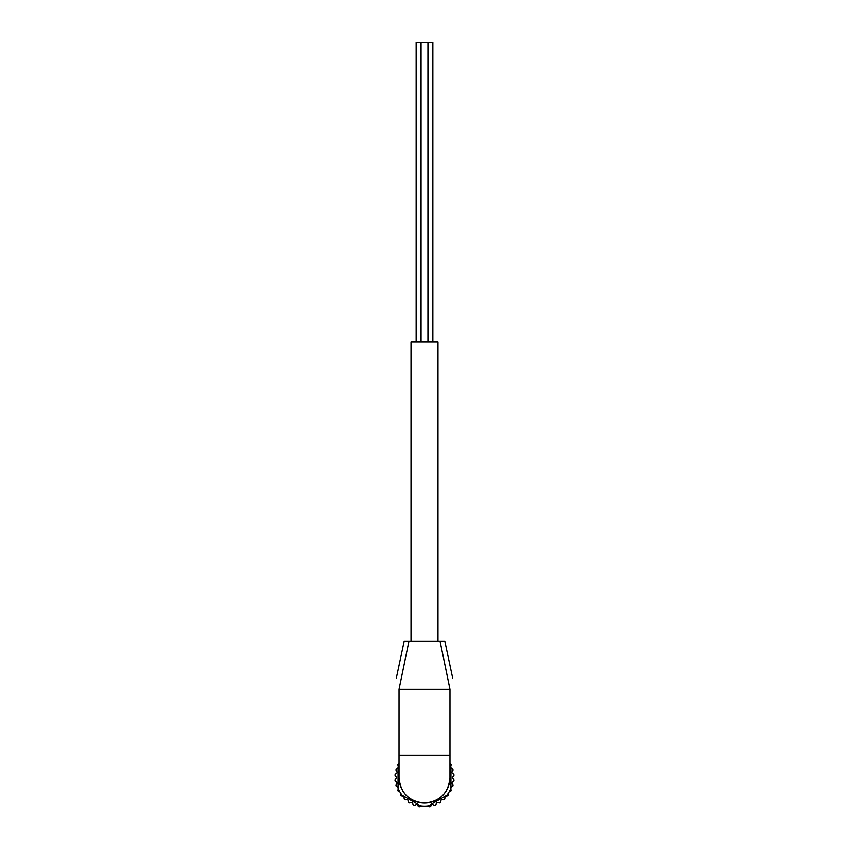 <?xml version="1.0" encoding="UTF-8"?>
<svg xmlns="http://www.w3.org/2000/svg" width="849" height="849" viewBox="0 0 849 849"><rect width="100%" height="100%" fill="white"/><g stroke="black" fill="none" stroke-linecap="round" stroke-linejoin="round"><path stroke-width="1.27" d="M452.687 678.192L444.865 641.388L440.1 641.388L449.959 689.303L449.959 755.186L399.041 755.186L399.041 777.642C400.505 793.104 409.006 801.583 424.542 803.101C440.037 801.541 448.505 793.051 449.959 777.642L449.959 755.186M449.959 689.303C452.931 674.796 452.931 674.796 449.959 689.303L399.051 689.303L399.041 755.186M399.041 689.303C396.069 674.796 396.069 674.796 399.041 689.303C396.069 674.796 396.069 674.796 399.041 689.303L408.9 641.388L404.135 641.388L396.313 678.192M449.959 777.642A25.459 25.459 0 0 1 448.039 787.341M447.731 788.052A25.459 25.459 0 0 1 442.488 795.651M434.401 801.095A25.459 25.459 0 0 1 424.542 803.101M424.479 803.101A25.459 25.459 0 0 1 414.652 801.116M406.522 795.672A25.459 25.459 0 0 1 402.511 790.472M400.983 787.394A25.459 25.459 0 0 1 399.041 777.642M449.959 764.938A28.452 28.452 0 0 1 450.925 767.114L450.925 788.18A28.452 28.452 0 0 1 446.839 795.269L428.596 805.797A28.452 28.452 0 0 1 420.404 805.797L402.161 795.269A28.452 28.452 0 0 1 398.075 788.18L398.075 767.114A28.452 28.452 0 0 1 399.041 764.938M448.187 793.401L448.346 794.59A1.199 1.199 0 0 1 447.338 795.938L445.438 796.213A0.594 0.594 0 0 0 444.929 796.776L444.834 798.686A1.199 1.199 0 0 1 443.581 799.822L441.671 799.747A0.594 0.594 0 0 0 441.066 800.204L440.62 802.072A1.199 1.199 0 0 1 439.188 802.952L437.32 802.528A0.594 0.594 0 0 0 436.641 802.867L435.855 804.608A1.199 1.199 0 0 1 434.285 805.223L432.523 804.459A0.594 0.594 0 0 0 431.791 804.661L430.708 806.242A1.199 1.199 0 0 1 429.053 806.55L428.045 805.871M450.681 788.774L451.063 789.92A1.199 1.199 0 0 1 450.31 791.427L449.163 791.82M450.925 767.995L452.4 768.823A1.199 1.199 0 0 1 452.857 770.446L451.933 772.123A0.594 0.594 0 0 0 452.071 772.866L453.546 774.097A1.199 1.199 0 0 1 453.695 775.774L452.485 777.26A0.594 0.594 0 0 0 452.485 778.013L453.706 779.499A1.199 1.199 0 0 1 453.546 781.176L452.082 782.407A0.594 0.594 0 0 0 451.944 783.16L452.867 784.837A1.199 1.199 0 0 1 452.4 786.45L450.925 787.288M449.959 763.729L450.299 763.845A1.199 1.199 0 0 1 451.052 765.352L450.67 766.498M398.33 766.498L397.948 765.352A1.199 1.199 0 0 1 398.701 763.845L399.041 763.729M398.075 787.288L396.6 786.45A1.199 1.199 0 0 1 396.133 784.837L397.056 783.16A0.594 0.594 0 0 0 396.918 782.407L395.454 781.176A1.199 1.199 0 0 1 395.294 779.499L396.515 778.013A0.594 0.594 0 0 0 396.515 777.26L395.305 775.774A1.199 1.199 0 0 1 395.454 774.097L396.929 772.866A0.594 0.594 0 0 0 397.067 772.123L396.143 770.446A1.199 1.199 0 0 1 396.6 768.823L398.075 767.995M399.837 791.82L398.69 791.427A1.199 1.199 0 0 1 397.937 789.92L398.319 788.774M420.955 805.871L419.947 806.55A1.199 1.199 0 0 1 418.292 806.242L417.209 804.661A0.594 0.594 0 0 0 416.477 804.459L414.715 805.223A1.199 1.199 0 0 1 413.145 804.608L412.359 802.867A0.594 0.594 0 0 0 411.68 802.528L409.812 802.952A1.199 1.199 0 0 1 408.38 802.072L407.934 800.204A0.594 0.594 0 0 0 407.329 799.747L405.419 799.822A1.199 1.199 0 0 1 404.166 798.686L404.071 796.776A0.594 0.594 0 0 0 403.562 796.213L401.662 795.938A1.199 1.199 0 0 1 400.654 794.59L400.813 793.401M440.1 641.388L408.9 641.388M411.022 641.388L411.022 341.924L437.978 341.924L437.978 641.388M432.852 341.924L432.852 42.45L416.148 42.45L416.148 341.924M427.949 42.45L427.949 341.924M421.051 42.45L421.051 341.924"/></g></svg>
